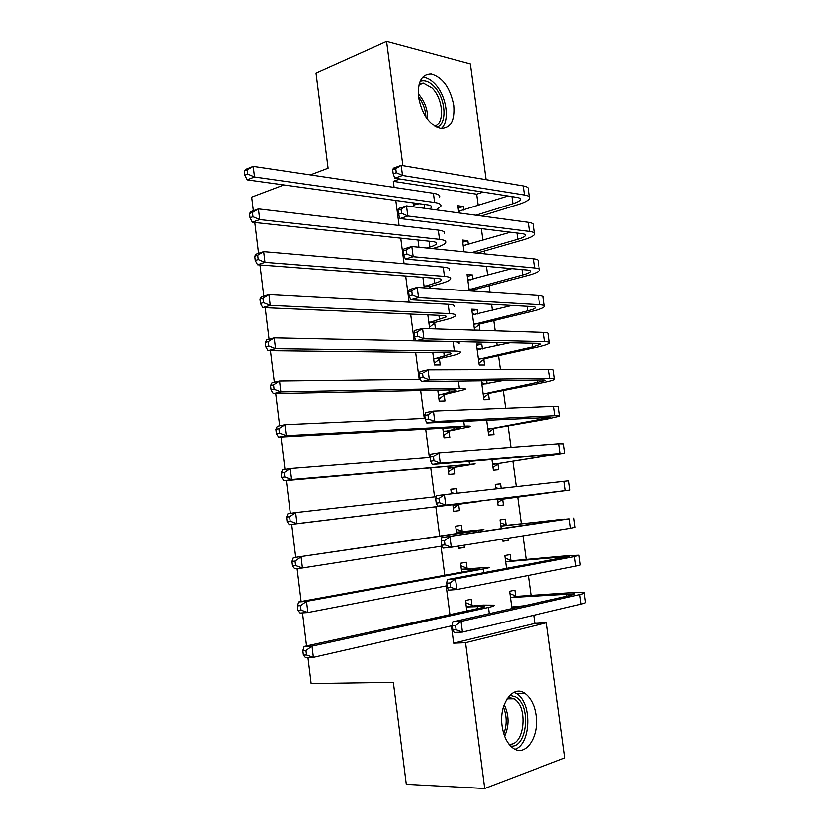 <?xml version="1.0" encoding="UTF-8"?>
<svg xmlns="http://www.w3.org/2000/svg" width="830" height="830" viewBox="0 0 830 830"><rect width="100%" height="100%" fill="white"/><g stroke="black" fill="none" stroke-linecap="round" stroke-linejoin="round"><path stroke-width="1.25" d="M502.119 726.343C498.685 704.182 512.826 684.262 524.788 693.185C530.65 697.408 534.385 704.722 535.983 715.138C539.521 736.936 525.4 757.832 512.857 748.058C507.244 743.753 503.665 736.511 502.119 726.343M418.559 97.193C417.428 81.848 421.671 74.109 431.278 73.974C442.732 77.325 450.233 87.741 453.751 105.254C454.965 120.91 450.545 128.65 440.471 128.474C429.338 124.884 422.034 114.457 418.559 97.193M451.406 625.851L453.668 643.157L534.831 623.372L533.732 615.279M531.034 595.421L528.337 575.47M526.168 559.462L522.973 535.858M521.313 523.647L517.692 496.89M516.291 486.577L512.878 461.335M510.979 447.36L508.074 425.925M505.688 408.329L503.302 390.66M500.428 369.464L498.54 355.541M497.18 345.519L496.755 342.385M495.188 330.765L493.798 320.567M492.408 310.296L491.599 304.288M489.97 292.253L489.088 285.728M487.656 275.218L486.463 266.368M484.772 253.907L484.388 251.034M482.925 240.275L481.348 228.603M478.215 205.487L476.679 194.189L483.133 192.093M534.831 623.372L546.441 622.791L564.836 757.904L484.71 788.5L465.557 642.679L546.441 622.791M310.399 174.933L328.089 168.241L316.023 73.185L386.583 41.5L470.371 64.055L486.11 179.695M484.71 788.5L406.306 784.319L393.347 682.281L311.136 683.526L307.961 657.505M306.54 645.916L302.504 612.903M301.114 601.522L297.078 568.519M295.719 557.355L291.683 524.373M290.334 513.355L286.329 480.601M284.97 469.479L281.007 437.037M279.637 425.821L275.705 393.7M274.325 382.381L270.435 350.582M269.045 339.159L265.195 307.671M263.784 296.154L259.977 264.978M258.555 253.368L254.779 222.492M253.347 210.789L251.677 197.135L283.87 184.966M510.875 560.375L510.108 554.606L504.816 555.529L506.559 568.56M467.083 568.26L466.294 562.252L460.557 563.259L461.739 572.192M495.292 484.585L500.583 483.849L495.261 484.43L495.863 488.88M500.583 483.849L501.175 488.279M502.658 499.287L503.426 505.014L498.125 505.698L503.426 505.014M497.222 498.955L498.125 505.698M450.835 489.41L456.562 488.611L450.815 489.233L451.427 493.871M452.858 504.723L453.73 511.373L459.478 510.637L453.73 511.373M456.562 488.611L457.174 493.217M458.689 504.671L459.478 510.637M493.196 428.975L493.964 434.661L488.631 434.993L486.629 420.094M442.784 428.249L444.04 437.794L449.808 437.431L449.03 431.517M476.576 345.239L481.763 344.045L476.399 343.942L479.211 364.868L484.564 364.868L483.807 359.234M481.763 344.045L482.417 348.859M432.804 352.46L434.432 364.827L440.222 364.827L439.454 358.965M467.332 276.4L472.467 274.979L467.083 274.543L469.272 290.874M472.467 274.979L473.038 279.202M474.501 290.054L474.656 291.226M422.906 277.324L424.296 287.865M429.95 287.024L430.116 288.249M458.16 208.102L463.244 206.473L457.838 205.716L458.814 212.926M463.244 206.473L463.731 210.094M465.972 226.704L460.567 226.04M413.101 202.842L413.631 206.826M415.425 220.448L421.267 221.174M476.679 194.189L393.327 181.355L394.115 187.404M395.817 200.455L399.085 225.49M400.745 238.148L404.086 263.733M405.694 276.017L409.107 302.162M410.663 314.051L414.149 340.757M415.654 352.262L419.223 379.518M420.675 390.639L424.306 418.465M425.707 429.183L429.421 457.589M430.77 467.902L434.557 496.89M435.854 506.798L439.682 536.076M441.01 546.264L444.797 575.283M446.198 585.959L449.943 614.657M417.998 240.005L418.953 247.247M462.735 242.184L467.85 240.659L462.455 240.057L464.032 251.812M467.85 240.659L468.379 244.58M427.844 314.809L429.66 328.576L435.46 328.763L434.692 322.922M471.948 310.742L477.105 309.445L471.731 309.175L474.532 330.018L479.896 330.184L479.138 324.572M477.105 309.445L477.717 313.958M437.784 390.276L439.226 401.232L445.005 401.056L444.226 395.163M486.722 380.856L487.127 383.906M488.486 394.032L489.254 399.697L483.911 399.863L481.369 380.929M447.806 466.408L448.874 474.501L454.633 473.951L453.844 468.016M497.917 464.063L498.685 469.77L493.362 470.268L491.91 459.436M462.206 531.335L461.418 525.359L455.68 526.168L456.656 533.576M458.305 546.14L458.606 548.402L464.333 547.478L464.043 545.227M506.103 524.902L505.335 519.155L500.034 519.902L501.216 528.72M507.898 538.255L508.188 540.413L502.897 541.264L502.607 539.095M471.98 605.35L471.181 599.312L465.464 600.505L466.844 610.973M515.669 595.992L514.89 590.203L509.62 591.302L511.934 608.577M517.049 606.222L517.204 607.394M453.668 643.157L465.557 642.679M393.327 181.355L399.884 179.041M402.892 165.678L386.583 41.5M458.565 548.059L464.333 547.478M502.856 540.963L508.188 540.413M413.402 205.114L419.14 203.682M413.371 204.865L414.803 205.124M429.899 209.025L431.631 207.417C432.108 206.172 430.718 205.311 427.46 204.823L247.195 179.892L244.84 175.265L247.765 174.113L247.247 169.86L244.321 171.032L244.84 175.265M244.321 171.032L245.898 169.33L253.212 166.405L433.416 193.266C438.25 194.044 440.315 195.372 439.61 197.27M247.247 169.86L253.212 166.405L254.509 177.018L434.64 202.458C439.475 203.194 441.529 204.491 440.813 206.328L436.103 209.866M247.765 174.113L254.509 177.018L247.195 179.892M458.554 211.059L459.945 211.297M392.663 169.797L393.192 173.833L396.284 172.723L395.754 168.677L392.663 169.797L393.472 168.189L401.191 165.398L402.519 175.493L524.446 195.019C528.409 195.693 530.09 196.845 529.478 198.453C528.482 200.424 524.736 202.437 518.242 204.491L481.338 215.966M458.585 211.276L508.033 195.994M475.953 215.24L512.919 203.692C517.204 202.323 519.684 200.995 520.337 199.688C520.752 198.609 519.611 197.841 516.924 197.395L394.79 178.232L393.192 173.833M395.754 168.677L401.191 165.398L523.191 185.941C527.164 186.657 528.845 187.839 528.243 189.499L529.27 196.897M396.284 172.723L402.519 175.493L394.79 178.232M426.713 248.035L429.888 247.081C433.634 245.939 435.812 244.829 436.456 243.761C436.954 242.661 435.574 241.914 432.316 241.54L252.362 222.233L250.027 217.802L252.974 216.723L252.455 212.459L249.508 213.538L250.027 217.802M418.102 240.845L421.246 240.347M249.508 213.538L251.065 211.629L258.421 208.921L259.728 219.587L439.547 239.341C444.361 239.922 446.405 241.022 445.658 242.661C444.693 244.279 441.373 245.95 435.709 247.672L432.534 248.626M418.03 240.285L420.115 240.7M252.455 212.459L258.421 208.921L438.313 230.107C443.137 230.719 445.181 231.871 444.444 233.562M252.974 216.723L259.728 219.587L252.362 222.233M424.14 286.63L434.671 283.248C438.437 282.19 440.647 281.194 441.301 280.26C441.819 279.295 440.45 278.683 437.202 278.403L257.559 264.791L255.246 260.537L258.213 259.562L257.684 255.267L254.727 256.252L255.246 260.537M254.727 256.252L256.263 254.136L263.66 251.656L264.967 262.373L444.465 276.38C449.279 276.795 451.292 277.718 450.524 279.15C449.518 280.571 446.177 282.076 440.481 283.663L430.77 286.329L428.633 288.155M257.684 255.267L263.66 251.656L443.241 267.104C448.044 267.561 450.068 268.526 449.3 270.009M258.213 259.562L264.967 262.373L257.559 264.791M424.95 285.935L430.77 286.329M463.14 245.141L465.122 245.535M397.954 210.26L398.483 214.316L401.596 213.289L401.056 209.222L397.954 210.26L398.742 208.454L406.513 205.871L407.841 216.018L529.478 231.414C533.431 231.954 535.091 232.94 534.458 234.371C533.42 236.125 529.644 237.961 523.118 239.87L477.094 253.129M463.202 245.649L510.336 232.193M471.71 252.59L517.806 239.248C522.122 237.971 524.612 236.758 525.297 235.606C525.722 234.641 524.601 233.977 521.925 233.624L400.06 218.549L398.483 214.316M401.056 209.222L406.513 205.871L528.212 222.305C532.175 222.876 533.846 223.903 533.213 225.376L534.271 233.002M401.596 213.289L407.841 216.018L400.06 218.549M467.736 279.368L470.32 279.938M403.266 250.909L403.795 254.986L406.928 254.042L406.399 249.965L403.266 250.909L404.034 248.917L411.846 246.531L413.184 256.729L534.53 267.966C538.473 268.37 540.123 269.19 539.459 270.445C538.39 271.981 534.572 273.63 528.015 275.404L475.3 289.38L473.183 291.133M467.84 280.156L511.799 268.65M469.116 289.68L522.724 274.948C527.05 273.776 529.571 272.676 530.277 271.669C530.723 270.819 529.602 270.269 526.936 270.009L405.362 259.064L403.795 254.986M406.399 249.965L411.846 246.531L533.265 258.815C537.217 259.251 538.857 260.112 538.203 261.409L539.293 269.262M406.928 254.042L413.184 256.729L405.362 259.064M469.925 289.016L475.3 289.38M420.094 81.34C424.389 79.805 428.923 81.34 433.675 85.978C445.689 97.297 447.806 123.992 436.87 127.312M434.796 126.17C445.046 123.276 443.158 98.386 431.963 87.866L423.414 83.093L419.275 83.654M441.373 128.588C450.42 120.775 446.395 94.776 434.391 83.28C430.874 79.763 427.315 77.771 423.694 77.304L422.667 77.232M509.796 695.187L515.389 696.671C531.356 704.846 527.403 748.484 510.616 746.139M508.894 744.178C524.342 746.855 528.575 706.942 513.998 698.684L508.157 697.086M514.963 749.303C531.241 744.427 532.154 702.263 516.457 693.424L514.009 692.158M428.882 322.704L446.167 316.915C446.706 316.095 445.347 315.597 442.11 315.431L262.778 307.567L260.485 303.5L263.473 302.608L262.944 298.292L259.966 299.194L260.485 303.5M259.966 299.194L261.471 296.85L268.92 294.608L270.238 305.378L449.414 313.584C454.207 313.833 456.21 314.57 455.4 315.794C454.373 317.008 451.001 318.346 445.274 319.799L435.511 322.248L429.483 327.217M262.944 298.292L268.92 294.608L448.179 304.268C452.973 304.558 454.975 305.347 454.176 306.612M263.473 302.608L270.238 305.378L262.778 307.567M429.712 322.03L435.511 322.248M433.654 358.934L451.053 353.725C451.613 353.041 450.275 352.677 447.038 352.626L268.028 350.55L265.756 346.67L268.754 345.882L268.225 341.545L265.226 342.344L265.756 346.67M265.226 342.344L266.721 339.781L274.211 337.769L275.539 348.59L454.384 350.945C459.166 351.028 461.138 351.578 460.308 352.594C459.249 353.601 455.846 354.773 450.088 356.091L440.274 358.311L434.215 363.146M268.225 341.545L274.211 337.769L453.139 341.587C457.921 341.721 459.903 342.313 459.083 343.381M268.754 345.882L275.539 348.59L268.028 350.55M434.484 358.27L440.274 358.311M472.343 313.73L475.549 314.497M408.609 291.755L409.138 295.854L412.292 294.992L411.753 290.894L408.609 291.755L409.346 289.566L417.21 287.388L418.559 297.638L539.604 304.683C543.546 304.932 545.165 305.596 544.47 306.664C543.37 307.982 539.521 309.455 532.933 311.074L479.958 323.918L474.324 328.431M472.488 314.809L511.944 305.43M473.774 324.374L527.652 310.804C532.009 309.725 534.551 308.75 535.267 307.878C535.734 307.162 534.634 306.716 531.968 306.55L410.684 299.765L409.138 295.854M411.753 290.894L417.21 287.388L538.338 295.49C542.27 295.781 543.899 296.476 543.214 297.596L544.335 305.668M412.292 294.992L418.559 297.638L410.684 299.765M474.584 323.721L479.958 323.918M476.98 348.226L480.798 349.223M413.973 332.799L414.512 336.918L417.677 336.14L417.137 332.021L413.973 332.799L414.689 330.413L422.595 328.441L423.954 338.744L544.698 341.545C548.63 341.659 550.228 342.157 549.512 343.039C548.381 344.139 544.501 345.425 537.871 346.899L484.627 358.602L478.962 362.99M477.157 349.596L509.807 342.666M478.454 359.203L532.601 346.805L540.288 344.253C540.776 343.651 539.687 343.319 537.031 343.247L416.027 340.653L414.512 336.918M417.137 332.021L422.595 328.441L543.422 332.311C547.354 332.467 548.962 333.006 548.257 333.93L549.398 342.24M417.677 336.14L423.954 338.744L416.027 340.653M479.263 358.56L484.627 358.602M438.448 395.308L455.961 390.691C456.531 390.162 455.214 389.913 451.987 389.976L273.309 393.752L271.047 390.059L274.066 389.363L273.537 385.006L270.518 385.711L271.047 390.059M270.518 385.711L271.981 382.931L279.534 381.146L280.862 392.03L459.374 388.461C464.146 388.388 466.097 388.751 465.236 389.55L445.056 394.52L438.966 399.23M273.537 385.006L279.534 381.146L420.457 379.507M274.066 389.363L280.862 392.03L273.309 393.752M439.278 394.665L445.056 394.52M481.628 382.869L486.079 384.124M419.358 374.04L419.907 378.179L423.093 377.494L422.553 373.344L419.358 374.04L420.053 371.456L428.01 369.703L429.369 380.047L549.823 378.573C553.735 378.542 555.322 378.874 554.575 379.569C553.403 380.441 549.491 381.541 542.83 382.869L489.316 393.42L483.62 397.684M481.857 384.529L503.229 380.638M483.143 394.167L545.331 380.773C545.829 380.306 544.76 380.078 542.104 380.109L421.401 381.748L419.907 378.179M422.553 373.344L428.01 369.703L548.537 369.298C552.458 369.309 554.046 369.682 553.309 370.429L554.492 378.957M423.093 377.494L429.369 380.047L421.401 381.748M483.963 393.555L489.316 393.42M443.262 431.849L460.889 427.824L456.957 427.481L278.61 437.171L276.369 433.675L279.409 433.063L278.87 428.685L275.84 429.297L276.369 433.675M275.84 429.297L277.282 426.298L284.877 424.752L286.215 435.688L464.385 426.153C469.147 425.915 471.077 426.091 470.185 426.672L449.86 430.895L443.728 435.46M278.87 428.685L284.877 424.752L425.168 418.424M279.409 433.063L286.215 435.688L278.61 437.171M444.092 431.216L449.86 430.895M424.784 415.488L425.323 419.638L428.529 419.036L427.99 414.876L424.784 415.488L425.448 412.686L433.457 411.151L434.816 421.547L554.969 415.757C558.87 415.581 560.426 415.747 559.659 416.255L547.81 418.994L494.016 428.373L488.299 432.523M487.864 429.276L550.394 417.449L426.807 423.03L425.323 419.638M427.99 414.876L433.457 411.151L553.672 406.451C557.584 406.306 559.15 406.513 558.383 407.074L559.596 415.84M428.529 419.036L434.816 421.547L426.807 423.03M488.683 428.685L494.016 428.373M448.086 468.535L465.838 465.111L461.947 465.163L283.933 480.809L281.712 477.499L284.773 476.991L284.244 472.592L281.183 473.11L281.712 477.499M281.183 473.11L282.605 469.884L290.241 468.577L291.589 479.564L475.144 463.949L454.684 467.415L448.522 471.845M284.244 472.592L290.241 468.577L430.272 457.517M284.773 476.991L291.589 479.564L283.933 480.809M448.926 467.933L454.684 467.415M430.22 457.123L430.77 461.293L433.997 460.785L433.447 456.593L430.22 457.123L430.874 454.124L438.925 452.796L440.294 463.244L564.763 453.107L498.747 463.482L492.989 467.508M492.595 464.541L555.478 454.29L432.233 464.52L430.77 461.293M433.447 456.593L438.925 452.796L558.839 443.749L563.487 443.874L564.732 452.879M433.997 460.785L440.294 463.244L432.233 464.52M493.425 463.949L498.747 463.482M452.941 505.377L466.968 503.001L289.296 524.674L287.087 521.562L290.168 521.147L289.629 516.727L286.558 517.142L287.087 521.562M286.558 517.142L287.948 513.687L295.646 512.618L296.995 523.668L480.134 501.393L459.53 504.09L453.336 508.375M451.23 492.387L454.435 493.528M289.629 516.727L295.646 512.618L436.134 496.703M290.168 521.147L296.995 523.668L289.296 524.674M453.782 504.796L459.53 504.09M495.697 487.635L498.467 488.58M435.688 498.965L436.238 503.156L439.485 502.731L438.935 498.529L435.688 498.965L436.321 495.759L444.413 494.649L445.793 505.148L569.888 490.105L503.488 498.726L497.71 502.627M497.346 499.94L560.582 491.277L437.68 506.196L436.238 503.156M438.935 498.529L444.413 494.649L568.602 480.84L569.888 490.074M439.485 502.731L445.793 505.148L437.68 506.196M498.187 499.37L503.488 498.726M457.434 532.549L470.745 531.49L293.332 557.708L478.277 530.65L483.89 529.571L456.469 532.175M456.054 529.011L463.171 531.698M295.055 561.08L291.952 561.402L292.492 565.832L295.594 565.521L295.055 561.08L301.072 556.889L302.431 567.99L442.162 546.078M295.594 565.521L302.431 567.99L294.681 568.747L292.492 565.832M291.952 561.402L293.332 557.708M500.428 522.838L507.057 525.255L501.766 526.033L564.421 519.134L441.788 537.601L569.214 518.854L507.057 525.255M501.766 526.033L500.801 525.681M444.455 540.662L441.187 541.004L441.736 545.227L445.005 544.885L444.455 540.662L449.933 536.709L451.323 547.25L570.521 528.285L575.034 527.268L573.758 518.086M445.005 544.885L451.323 547.25L443.158 548.091L441.736 545.227M441.187 541.004L441.788 537.601M462.331 569.681L479.553 568.498L475.798 569.619L298.727 601.958L306.519 601.387L483.371 568.965C488.082 568.093 489.939 567.533 488.922 567.295L461.356 569.297M460.899 565.79L468.058 568.654M300.502 605.661L297.379 605.879L297.929 610.341L301.041 610.133L300.502 605.661L306.519 601.387L307.889 612.54L447.048 585.804M301.041 610.133L307.889 612.54L300.087 613.059L297.929 610.341M297.379 605.879L298.727 601.958M505.169 558.185L511.84 560.748L506.559 561.702L569.567 556.401L447.287 579.63L455.483 578.966L574.443 556.65L578.915 555.239L566.672 555.82L511.84 560.748M506.559 561.702L505.595 561.329M449.995 582.992L446.716 583.251L447.266 587.495L450.555 587.235L449.995 582.992L455.483 578.966L456.874 589.57L575.75 566.122C579.61 565.355 581.093 564.836 580.201 564.587L578.956 555.561M450.555 587.235L456.874 589.57L448.667 590.172L447.266 587.495M446.716 583.251L447.287 579.63M467.249 606.979L484.585 606.398C485.291 606.709 484.046 607.218 480.871 607.923L304.164 646.435L312.007 646.114L488.486 607.446C493.186 606.398 495.022 605.651 493.975 605.184L483.122 605.112L466.263 606.564M465.755 602.715L472.955 605.755M305.969 650.471L302.836 650.596L303.386 655.077L306.519 654.963L305.969 650.471L312.007 646.114L313.377 657.329L452.267 625.654M306.519 654.963L313.377 657.329L305.523 657.588L303.386 655.077M302.836 650.596L304.164 646.435M509.931 593.668L516.644 596.386L511.363 597.517L574.734 593.834L571.746 595.131L452.807 621.878L461.055 621.431L579.693 594.612C583.542 593.73 585.005 593.077 584.092 592.672L571.746 592.672L516.644 596.386M516.27 606.274L512.722 608.4M511.363 597.517L510.398 597.123M511.726 607.01L524.436 605.776M455.566 625.54L452.267 625.706L452.817 629.96L456.127 629.804L455.566 625.54L461.055 621.431L462.455 632.087L581.01 604.126C584.849 603.202 586.312 602.518 585.399 602.061L584.175 593.201M456.127 629.804L462.455 632.087L454.197 632.47L452.817 629.96M452.267 625.706L452.807 621.878M424.244 204.388L424.763 208.33M433.416 193.266L434.64 202.458M511.944 196.606L512.919 203.692M523.191 185.941L524.446 195.019M429.11 241.198L429.888 247.081M438.313 230.107L439.547 239.341M433.997 278.164L434.671 283.248M443.241 267.104L444.465 276.38M516.955 233.012L517.806 239.248M528.212 222.305L529.478 231.414M521.977 269.563L522.724 274.948M533.265 258.815L534.53 267.966M418.237 93.728C424.742 101.001 427.875 109.57 427.647 119.437M425.925 117.02C425.531 109.456 423.061 102.702 418.496 96.737M504.121 704.763C509.132 715.273 509.288 725.804 504.599 736.324M503.748 733.845C507.068 724.964 506.933 716.083 503.354 707.202M438.914 315.296L439.475 319.56M448.179 304.268L449.414 313.584M443.853 352.584L444.309 356.039M453.139 341.587L454.384 350.945M527.029 306.27L527.652 310.804M538.338 295.49L539.604 304.683M532.092 343.143L532.601 346.805M543.422 332.311L544.698 341.545M448.802 390.038L449.155 392.663M458.409 381.24L459.374 388.461M537.186 380.171L537.57 382.962M548.537 369.298L549.823 378.573M453.782 427.658L454.02 429.452M463.721 421.215L464.385 426.153M542.301 417.365L542.561 419.264M553.672 406.451L554.969 415.757M458.783 465.443L458.907 466.398M469.064 461.376L469.417 464.012M547.437 454.716L547.582 455.722M558.839 443.749L560.125 453.107M564.016 481.224L565.313 490.613M467.508 531.428L467.581 531.957M478.277 530.65L478.464 532.113M556.401 519.902L556.484 520.462M569.214 518.854L570.521 528.285M472.457 568.809L472.644 570.2M483.371 568.965L483.88 572.793M561.474 556.785L561.682 558.258M574.443 556.65L575.75 566.122M477.426 606.346L477.727 608.608M488.486 607.446L489.306 613.671M566.568 593.824L566.9 596.22M579.693 594.612L581.01 604.126M524.788 693.185L516.187 693.247M431.476 206.276L431.631 207.417M520.202 198.65L520.337 199.688M436.321 242.754L436.456 243.761M441.187 279.388L441.301 280.26M525.172 234.683L525.297 235.606M530.163 270.87L530.277 271.669M418.932 84.93L423.414 83.093M507.026 698.715L513.998 698.684M446.063 316.189L446.167 316.915M450.97 353.134L451.053 353.725M535.184 307.214L535.267 307.878M540.216 343.713L540.288 344.253"/></g></svg>

